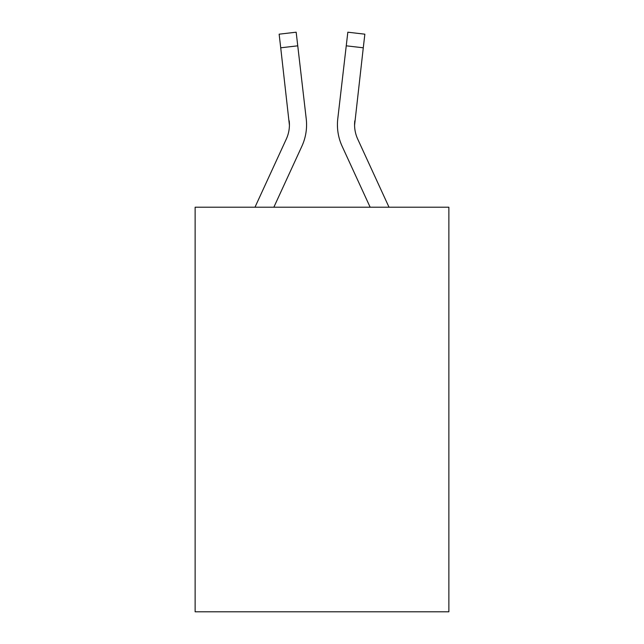<?xml version="1.0" encoding="UTF-8"?>
<svg xmlns="http://www.w3.org/2000/svg" width="644" height="644" viewBox="0 0 644 644"><rect width="100%" height="100%" fill="white"/><g stroke="black" fill="none" stroke-linecap="round" stroke-linejoin="round"><path stroke-width="0.97" d="M448.868 207.207L448.868 611.8L195.132 611.8L195.132 207.207L448.868 207.207M273.853 207.207L301.867 146.26A51.431 51.431 0 0 0 306.23 118.85L297.753 45.821L280.72 47.801L279.142 34.18L296.168 32.2L279.142 34.18L296.168 32.2L279.142 34.18L296.168 32.2L279.142 34.18L296.168 32.2L279.142 34.18L296.168 32.2L279.142 34.18L296.168 32.2L279.142 34.18L296.168 32.2L279.142 34.18L296.168 32.2L279.142 34.18L296.168 32.2L279.142 34.18L296.168 32.2L279.142 34.18L296.168 32.2L297.753 45.821M305.989 116.789L306.23 118.85M389.016 207.207L357.71 139.096A34.285 34.285 0 0 1 354.578 125.186L363.28 47.801L346.247 45.821L347.832 32.2L364.858 34.18L363.28 47.801M370.147 207.207L342.133 146.26A51.431 51.431 0 0 1 337.77 118.85L346.247 45.821M357.71 139.096A34.285 34.285 0 0 1 354.804 120.822L354.578 125.186M254.984 207.207L286.29 139.096A34.285 34.285 0 0 0 289.422 125.186L280.72 47.801M286.29 139.096A34.285 34.285 0 0 0 289.422 125.186A34.285 34.285 0 0 1 286.29 139.096A34.285 34.285 0 0 0 289.422 125.186A34.285 34.285 0 0 1 286.29 139.096A34.285 34.285 0 0 0 289.422 125.186A34.285 34.285 0 0 1 286.29 139.096A34.285 34.285 0 0 0 289.422 125.186A34.285 34.285 0 0 1 286.29 139.096A34.285 34.285 0 0 0 289.196 120.822L289.422 125.186M337.432 125.274L337.52 127.81L337.432 125.274M296.168 32.2L279.142 34.18M337.77 118.85L338.011 116.789M347.832 32.2L364.858 34.18"/></g></svg>
